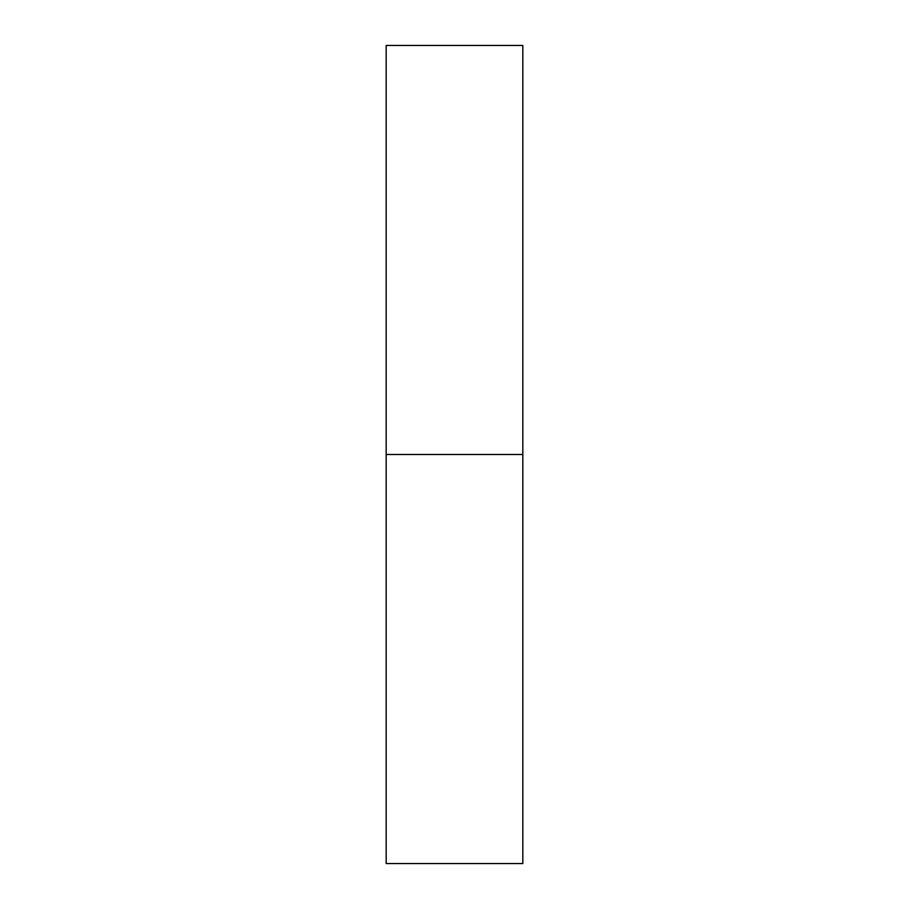 <?xml version="1.0" encoding="UTF-8"?>
<svg xmlns="http://www.w3.org/2000/svg" width="909" height="909" viewBox="0 0 909 909"><rect width="100%" height="100%" fill="white"/><g stroke="black" fill="none" stroke-linecap="round" stroke-linejoin="round"><path stroke-width="1.36" d="M386.177 863.55L386.177 45.45L386.177 863.55L522.823 863.55L522.823 454.5L386.177 454.5L522.823 454.5L522.823 863.55M522.823 45.45L522.823 454.5L522.823 45.45L386.177 45.45"/></g></svg>
